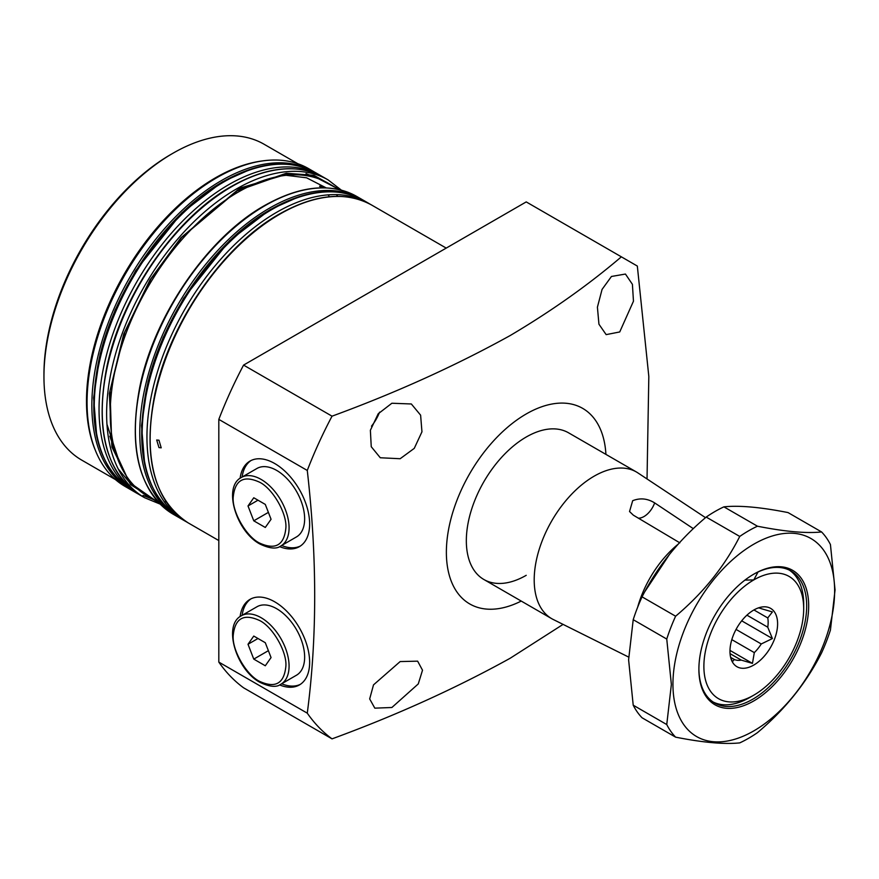<?xml version="1.0" encoding="UTF-8"?>
<svg xmlns="http://www.w3.org/2000/svg" width="879" height="879" viewBox="0 0 879 879"><rect width="100%" height="100%" fill="white"/><g stroke="black" fill="none" stroke-linecap="round" stroke-linejoin="round"><path stroke-width="1.32" d="M306.035 173.635L320.879 179.646M161.967 503.865L167.263 508.326M170.9 154.429L172.899 153.276L170.911 154.429A179.547 103.656 120 0 0 170.9 154.429A179.547 103.656 120 0 0 43.95 374.322L43.95 376.63A182.371 105.293 -60 0 1 172.899 153.276L172.899 153.276A182.371 105.293 -60 0 1 264.085 144.244L297.838 163.725M115.468 479.593L81.725 460.113A182.371 105.293 -60 0 1 43.95 376.63M313.353 171.383A183.491 105.941 -60 0 0 221.607 180.47A183.491 105.941 -60 0 0 101.733 342.173A183.491 105.941 -60 0 0 129.861 489.207L125.071 486.439A183.491 105.941 -60 0 1 95.613 450.971L94.976 449.411A182.371 105.293 -60 0 1 215.432 177.833A182.371 105.293 -60 0 1 261.448 161.066L263.118 160.835A183.491 105.941 -60 0 1 308.562 168.614L314.539 172.086M95.613 450.971A183.491 105.941 -60 0 1 216.816 177.701A183.491 105.941 -60 0 1 263.118 160.835M321.022 187.59L319.593 186.172L324.823 187.216M158.967 440.214L161.209 447.829L158.967 447.598L156.693 440.005L158.967 440.214M400.154 458.728L380.288 457.761L371.246 446.708L370.378 430.27L378.168 413.822L391.88 403.241L411.339 403.977L420.612 415.163L421.953 431.82L414.262 448.367L400.154 458.728M391.88 707.496L374.817 708.155L369.674 698.926L373.509 684.873L400.154 661.568L417.635 661.162L422.513 670.216L418.272 683.928L391.88 707.496M521.225 601.071A112.919 65.2 -60 0 1 446.411 549.353A112.919 65.2 -60 0 1 526.224 413.965A112.919 65.2 -60 0 1 605.917 454.377M510.172 335.547C455.454 365.807 396.077 392.682 332.031 416.174L243.571 365.093L526.224 201.906L621.365 256.833C588.337 284.972 551.276 311.21 510.172 335.547M307.276 470.452C317.154 557.055 317.154 637.967 307.276 713.166A299.234 172.767 -60 0 0 332.031 738.865L243.571 687.796A299.234 172.767 -60 0 1 218.816 662.096L218.816 419.382L307.276 470.452A299.234 172.767 -60 0 1 332.031 416.174M332.031 738.865C396.033 715.396 455.41 688.521 510.172 658.25L563.065 624.398M279.555 684.906A49.4 28.524 -120 0 0 299.409 684.939A49.4 28.524 -120 0 0 306.98 645.351A49.4 28.524 -120 0 0 274.709 601.818A49.4 28.524 -120 0 0 250.01 599.368A49.4 28.524 -120 0 0 240.11 616.586M251.02 598.83A49.4 28.524 -120 0 0 242.121 615.333M279.555 546.606A49.4 28.524 -120 0 0 299.409 546.639A49.4 28.524 -120 0 0 306.98 507.051A49.4 28.524 -120 0 0 274.709 463.519A49.4 28.524 -120 0 0 250.01 461.068A49.4 28.524 -120 0 0 240.11 478.286M251.02 460.53A49.4 28.524 -120 0 0 242.121 477.033M379.574 412.152A31.051 17.932 -60 0 1 371.487 426.172M611.454 276.467L625.441 274.05L632.408 284.324L633.462 301.2L619.728 331.954L606.158 334.624L598.94 324.208L597.412 307.178L602.071 289.4L611.454 276.467M526.224 437.017A84.692 48.894 -60 0 1 568.57 432.82A84.692 48.894 120 0 0 526.224 437.017A84.692 48.894 120 0 0 470.891 511.644A84.692 48.894 120 0 0 483.879 579.503A84.692 48.894 -60 0 1 470.891 511.644A84.692 48.894 -60 0 1 526.224 437.017M526.224 575.316A84.692 48.894 -60 0 1 483.879 579.503L551.748 618.695A84.692 48.894 120 0 0 553.276 619.508L628.617 657.063M281.643 545.485A49.4 28.524 -120 0 0 300.387 546.024M281.643 683.785A49.4 28.524 -120 0 0 300.387 684.323M647.032 478.956L648.823 376.476L637.33 266.062L621.365 256.833M218.816 419.382A299.234 172.767 -60 0 1 243.571 365.093M307.276 713.166L218.816 662.096M166.23 501.964L164.23 501.744M153.265 499.459L143.057 495.404M131.872 485.219L118.225 468.957M119.786 478.648L126.027 483.933M336.327 194.611L337.767 196.347M325.922 187.743L306.573 177.8L284.126 175.064L236.484 189.073M679.841 542.848L633.352 515.182L629.54 511.523L632.682 500.7C640.143 497.734 647.471 498.459 654.646 502.898L693.3 528.642M705.507 517.665L637.901 472.913A84.692 48.894 120 0 0 636.44 472.001A84.692 48.894 120 0 0 594.094 476.198A84.692 48.894 120 0 0 538.761 550.825A84.692 48.894 120 0 0 551.748 618.695M758.028 571.998L753.786 579.92A70.573 40.742 -60 0 1 803.692 608.729A70.573 40.742 -60 0 1 753.786 695.168L749.787 697.476A76.22 44.005 -60 0 1 713.21 702.057M789.364 570.141A76.22 44.005 -60 0 1 803.692 604.126L803.692 608.729M730.921 658.47L732.493 661.612L734.339 659.503A28.798 16.624 120 0 0 741.294 660.118L752.457 663.392L754.303 652.614A28.798 16.624 120 0 0 761.247 643.966L772.41 638.561L767.752 627.199A28.798 16.624 120 0 0 767.752 617.926L772.41 611.938L761.247 608.675A28.798 16.624 120 0 0 758.412 607.894M753.786 610.037A33.688 19.448 -60 0 1 762.28 606.949A33.688 19.448 -60 0 1 777.212 629.012A33.688 19.448 -60 0 1 753.786 665.051A33.688 19.448 -60 0 1 731.537 660.206A33.688 19.448 -60 0 1 753.786 610.037M753.94 609.949L767.752 617.926M767.752 627.199L746.919 615.168M736.053 629.419L761.247 643.966M731.811 639.626L754.303 652.614M749.787 697.476L753.786 695.168A70.573 40.742 -60 0 1 703.881 666.359A70.573 40.742 -60 0 1 753.786 579.92L744.92 580.107M650.185 582.228L663.019 562.791M752.457 663.392L729.977 650.416M741.294 660.118L730.053 653.635M734.339 659.503L730.625 657.36M772.41 638.561L741.7 620.827M672.94 684.225A114.336 66.013 120 0 0 753.786 730.899A114.336 66.013 120 0 0 834.632 590.864A114.336 66.013 120 0 0 753.786 544.189A114.336 66.013 120 0 0 672.94 684.225M671.369 684.466L666.754 724.549A127.037 73.342 120 0 0 675.61 737.151C702.958 742.568 724.34 744.48 739.744 742.887A127.037 73.342 120 0 0 757.456 732.657C784.804 709.727 806.175 683.137 821.579 652.877A127.037 73.342 120 0 0 830.435 630.045L835.05 589.963L830.435 544.551A127.037 73.342 120 0 0 821.579 531.949C806.417 533.564 785.046 531.652 757.456 526.213A127.037 73.342 120 0 0 739.744 536.443C724.571 566.406 703.2 592.995 675.61 616.223A127.037 73.342 120 0 0 666.754 639.055L671.369 684.466M698.893 669.238A77.638 44.818 -60 0 1 753.786 574.163A77.638 44.818 -60 0 1 808.68 605.851A77.638 44.818 -60 0 1 753.786 700.926A77.638 44.818 -60 0 1 698.893 669.238M698.893 668.655A76.22 44.005 120 0 0 714.671 702.98A76.22 44.005 120 0 0 773.41 682.554A76.22 44.005 120 0 0 806.68 605.851A76.22 44.005 120 0 0 790.891 570.954A76.22 44.005 120 0 0 753.281 574.448M666.754 724.549L633.21 705.189A127.037 73.342 120 0 0 642.066 717.791L675.61 737.151M633.21 705.189L628.606 659.777L633.21 619.684L666.754 639.055M675.61 616.223L642.066 596.852A127.037 73.342 120 0 0 633.21 619.684M642.066 596.852C657.239 566.9 678.61 540.299 706.2 517.083L739.744 536.443M757.456 526.213L723.911 506.853A127.037 73.342 120 0 0 706.2 517.083M723.911 506.853C739.074 505.238 760.456 507.139 788.034 512.578L821.579 531.949M259.536 681.335C275.435 688.587 284.214 683.521 285.884 666.128C287.015 651.669 272.633 626.738 259.536 620.486C243.637 613.234 234.858 618.311 233.188 635.704C232.056 650.163 246.439 675.094 259.536 681.335M276.698 608.729A39.522 22.821 -120 0 0 256.943 606.774L241.373 615.761A39.522 22.821 -120 0 1 261.129 617.717A39.522 22.821 -120 0 1 286.95 652.548A39.522 22.821 -120 0 1 280.895 684.214L296.465 675.226A39.522 22.821 -120 0 0 302.519 643.56A39.522 22.821 -120 0 0 276.698 608.729M271.062 657.569L265.293 665.766L253.767 659.107L248.01 644.263L253.767 636.066L265.293 642.714L271.062 657.569M253.767 659.107L268.381 650.68M257.986 638.495L248.01 644.263M259.536 543.046C275.435 550.287 284.214 545.222 285.884 527.829C287.015 513.369 272.633 488.438 259.536 482.186C243.637 474.935 234.858 480.011 233.188 497.404C232.056 511.864 246.439 536.794 259.536 543.046M276.698 470.43A39.522 22.821 -120 0 0 256.943 468.474L241.373 477.462A39.522 22.821 -120 0 1 261.129 479.429A39.522 22.821 -120 0 1 286.95 514.248A39.522 22.821 -120 0 1 280.895 545.925L296.465 536.926A39.522 22.821 -120 0 0 302.519 505.26A39.522 22.821 -120 0 0 276.698 470.43M271.062 519.269L265.293 527.466L253.767 520.818L248.01 505.963L253.767 497.767L265.293 504.414L271.062 519.269M253.767 520.818L268.381 512.38M257.986 500.195L248.01 505.963M96.833 437.116L93.603 397.912L100.173 353.874L115.138 310.034L135.674 270.644L181.7 212.971L222.409 181.854L251.713 168.834M224.002 181.854A183.491 105.941 -60 0 1 315.748 172.767C289.543 158.649 258.591 161.637 222.87 181.744C166.362 213.355 112.951 290.894 98.47 362.17C86.439 424.788 97.701 467.595 132.257 490.592A183.491 105.941 -60 0 1 104.129 343.557A183.491 105.941 -60 0 1 224.002 181.854M132.257 490.592L137.047 493.361A183.491 105.941 -60 0 1 108.919 346.315A183.491 105.941 -60 0 1 228.793 184.623A183.491 105.941 -60 0 1 320.538 175.536L322.132 176.481M231.99 186.469A183.491 105.941 -60 0 1 323.736 177.382C297.86 163.362 267.084 166.373 231.419 186.414C174.877 218.025 121.291 295.805 106.788 367.213C94.833 429.853 105.985 472.517 140.244 495.196A183.491 105.941 -60 0 1 112.116 348.161A183.491 105.941 -60 0 1 231.99 186.469M140.244 495.196L144.628 497.734A183.491 105.941 -60 0 1 116.5 350.699A183.491 105.941 -60 0 1 236.385 188.996A183.491 105.941 -60 0 1 328.131 179.909L341.382 190.15M158.868 502.799L130.51 484.538L111.93 447.037L109.348 393.506L123.719 334.009L150.001 279.896L180.909 237.791L237.176 190.38L286.356 173.24L313.924 175.317L339.624 189.71M337.624 188.655L312.21 175.437L285.225 173.866L237.176 190.842L181.623 237.495L151.056 278.808L124.84 331.987L110.04 390.759L111.743 444.214L129.334 482.34L156.956 501.59M339.327 189.644L328.306 183.282A180.667 104.315 120 0 0 237.978 192.226A180.667 104.315 120 0 0 119.951 351.435A180.667 104.315 120 0 0 147.639 496.217L158.659 502.579M265.128 205.598A183.491 105.941 -60 0 1 356.874 196.511C330.998 182.502 300.222 185.513 264.557 205.543C207.664 237.341 153.803 315.891 139.662 387.606C128.136 449.63 139.376 491.866 173.383 514.336A183.491 105.941 -60 0 1 145.255 367.29A183.491 105.941 -60 0 1 265.128 205.598M173.383 514.336L177.767 516.863A183.491 105.941 -60 0 1 149.639 369.828A183.491 105.941 -60 0 1 269.512 208.136A183.491 105.941 -60 0 1 361.258 199.039L362.445 199.742M144.738 464.771L141.519 425.579L148.09 381.53L163.054 337.701L183.579 298.311L229.606 240.626L270.314 209.51L299.629 196.489M271.908 209.51A183.491 105.941 -60 0 1 363.653 200.423C337.459 186.304 306.496 189.293 270.787 209.4C214.278 241.011 160.868 318.55 146.375 389.837C134.344 452.443 145.606 495.251 180.162 518.247A183.491 105.941 -60 0 1 152.034 371.213A183.491 105.941 -60 0 1 271.908 209.51M180.162 518.247L184.953 521.016A183.491 105.941 -60 0 1 156.825 373.982A183.491 105.941 -60 0 1 276.698 212.278A183.491 105.941 -60 0 1 368.444 203.192L370.037 204.148M279.896 214.124A183.491 105.941 -60 0 1 371.641 205.038C345.766 191.029 315.001 194.039 279.335 214.069C222.794 245.68 169.197 323.461 154.693 394.869C142.739 457.509 153.891 500.173 188.15 522.862A183.491 105.941 -60 0 1 160.022 375.816A183.491 105.941 -60 0 1 279.896 214.124M637.638 607.268A77.967 45.016 -60 0 1 678.039 544.288M638.286 518.16A16.943 9.779 120 0 0 643.999 516.533A16.943 9.779 120 0 0 654.646 502.898M644.867 591.578L669.677 554.122M218.816 540.563L188.15 522.862M446.224 248.098L371.641 205.038M184.953 521.016L186.579 521.917M368.444 203.192L363.653 200.423M177.767 516.863L178.975 517.544M361.258 199.039L356.874 196.511M144.628 497.734L160.121 504.096M328.131 179.909L323.736 177.382M137.047 493.361L138.673 494.262M320.538 175.536L315.748 172.767M129.861 489.207L131.059 489.878M329.416 196.643L328.076 194.863M118.225 460.277L109.82 436.16M106.963 424.282L120.555 465.793M636.44 472.001L568.57 432.82M241.373 615.761C222.519 625.178 236.374 669.963 260.008 682.379C269.699 686.938 276.665 687.554 280.895 684.214M241.373 477.462C222.519 486.878 236.374 531.663 260.008 544.079C269.699 548.639 276.665 549.254 280.895 545.925"/></g></svg>
